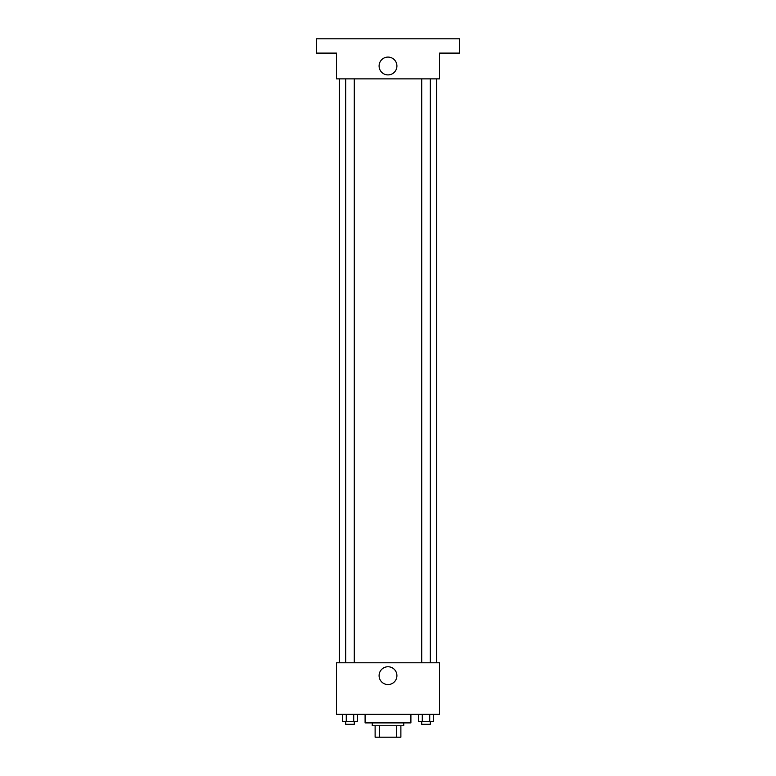 <?xml version="1.0" encoding="UTF-8"?>
<svg xmlns="http://www.w3.org/2000/svg" width="776" height="776" viewBox="0 0 776 776"><rect width="100%" height="100%" fill="white"/><g stroke="black" fill="none" stroke-linecap="round" stroke-linejoin="round"><path stroke-width="1.16" d="M396.4 725.754L396.4 737.2L375.118 737.2L375.118 725.754M396.4 737.2L400.882 737.2L400.882 725.754L400.882 737.2M403.743 722.892L403.743 725.754L372.257 725.754L372.257 722.892M379.6 725.754L379.6 737.2M365.098 714.298L365.098 722.892L410.902 722.892L410.902 714.298M439.517 714.298L336.483 714.298L336.483 662.782L439.517 662.782L439.517 714.298M396.914 675.663A8.914 8.914 0 0 1 383.548 683.375A8.914 8.914 0 0 1 383.548 667.942A8.914 8.914 0 0 1 396.914 675.663M436.655 78.871L436.655 662.782M421.717 662.782L421.717 78.871M354.283 78.871L354.283 662.782M439.517 78.871L336.483 78.871L336.483 53.108L316.443 53.108L316.443 38.8L459.557 38.8L459.557 53.108L439.517 53.108L439.517 78.871M396.914 65.989A8.914 8.914 0 0 1 383.548 73.71A8.914 8.914 0 0 1 383.548 58.278A8.914 8.914 0 0 1 396.914 65.989M433.445 714.298L433.445 721.457L418.574 721.457L418.574 714.298M429.729 714.298L429.729 721.457M422.29 714.298L422.29 721.457M430.302 721.457L430.302 724.318L421.717 724.318L421.717 721.457M357.426 714.298L357.426 721.457L342.555 721.457L342.555 714.298M353.71 714.298L353.71 721.457M346.271 714.298L346.271 721.457M354.283 721.457L354.283 724.318L345.698 724.318L345.698 721.457M339.345 78.871L339.345 662.782M430.302 662.782L430.302 78.871M345.698 78.871L345.698 662.782"/></g></svg>
